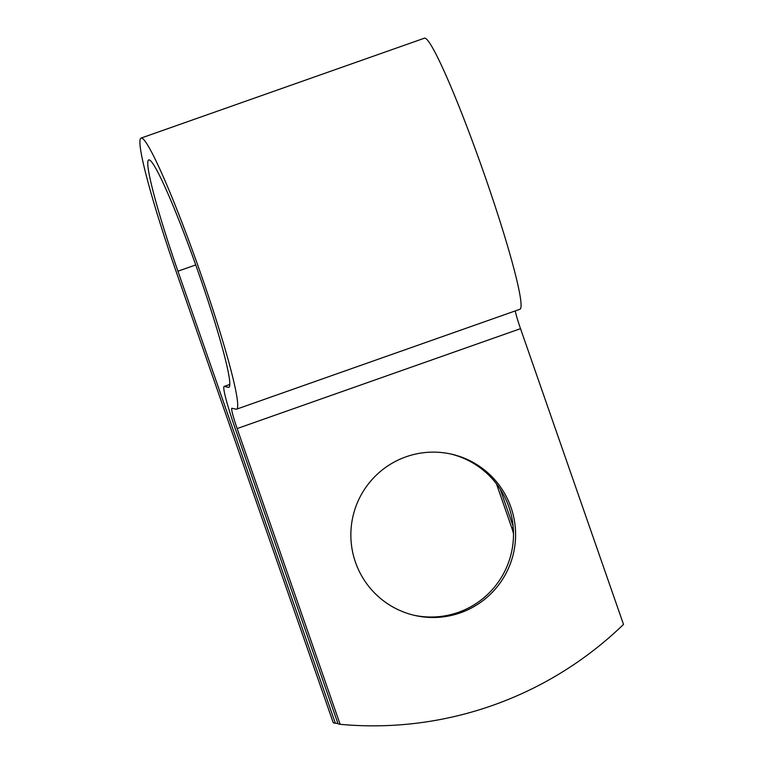 <?xml version="1.0" encoding="UTF-8"?>
<svg xmlns="http://www.w3.org/2000/svg" width="764" height="764" viewBox="0 0 764 764"><rect width="100%" height="100%" fill="white"/><g stroke="black" fill="none" stroke-linecap="round" stroke-linejoin="round"><path stroke-width="1.15" d="M460.396 612.823A82.703 82.35 102.6 0 0 451.304 454.112A82.703 82.35 102.6 0 0 350.991 539.709A82.703 82.35 102.6 0 0 460.396 612.823M414.107 615.278A82.703 82.35 102.6 0 0 513.398 529.987A82.703 82.35 102.6 0 0 450.263 453.883M500.248 489.237L513.121 526.195M340.133 724.32L237.146 428.566L520.523 328.663L623.51 624.417A361.678 360.13 102.6 0 1 340.133 724.32L338.051 723.852L235.054 428.098A45.133 3.534 70.6 0 1 224.119 386.441A45.133 3.534 70.6 0 1 224.301 386.431L228.398 387.358A120.559 9.445 -109.4 0 0 228.885 387.338A120.559 9.445 -109.4 0 0 197.704 270.494A120.559 9.445 -109.4 0 0 148.713 159.934A120.559 9.445 -109.4 0 0 177.936 271.201L335.358 723.25A361.678 360.13 102.6 0 0 337.917 723.479M496.447 483.841A82.703 82.35 -77.4 0 1 496.676 484.481L511.565 527.246A82.703 82.35 -77.4 0 1 513.504 533.644M237.146 428.566A21.994 1.719 70.6 0 1 231.817 408.272A21.994 1.719 70.6 0 1 231.903 408.272L236 409.189A143.708 11.259 -109.4 0 0 236.582 409.17A143.708 11.259 -109.4 0 0 199.423 269.893A143.708 11.259 -109.4 0 0 141.015 138.103A143.708 11.259 -109.4 0 0 175.854 270.733L333.266 722.782L335.358 723.25M236.582 409.17L519.959 309.258A143.708 11.259 -109.4 0 0 482.8 169.99A143.708 11.259 -109.4 0 0 424.392 38.2L141.015 138.103M520.523 328.663A21.994 1.719 70.6 0 1 515.251 310.919M177.936 271.201L195.737 264.927M228.398 387.358L229.276 387.042M224.301 386.431L229.859 384.473M513.246 527.618L511.565 527.246M224.119 386.441L229.859 384.416"/></g></svg>
